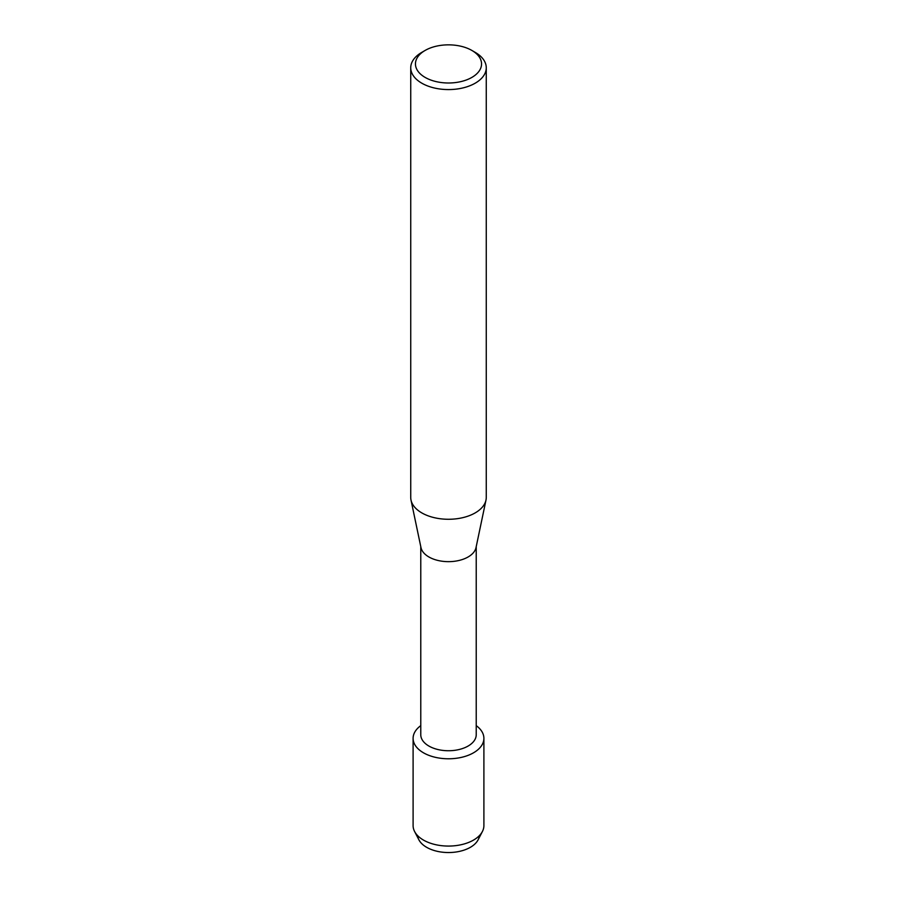 <?xml version="1.0" encoding="UTF-8"?>
<svg xmlns="http://www.w3.org/2000/svg" width="897" height="897" viewBox="0 0 897 897"><rect width="100%" height="100%" fill="white"/><g stroke="black" fill="none" stroke-linecap="round" stroke-linejoin="round"><path stroke-width="1.35" d="M479.368 835.634A30.913 17.85 180 0 1 470.364 847.317A30.913 17.85 180 0 1 437.433 851.354A30.913 17.85 180 0 1 417.632 835.634M476.229 546.621L476.229 734.733A27.729 16.011 180 0 1 468.111 746.046A27.729 16.011 180 0 1 437.893 749.522A27.729 16.011 180 0 1 420.771 734.733L420.771 546.621M473.526 752.796A35.398 20.44 180 0 1 424.943 753.603A35.398 20.44 180 0 1 420.771 725.639A35.398 20.44 180 0 0 413.102 738.343A35.398 20.44 180 0 0 434.955 757.225A35.398 20.44 180 0 0 473.526 752.796A35.398 20.44 180 0 0 476.229 725.639A35.398 20.44 180 0 1 483.898 738.343A35.398 20.44 180 0 1 473.526 752.796M471.867 50.434L475.197 52.362A37.764 21.797 180 0 1 486.264 67.78L486.264 497.476A37.764 21.797 180 0 1 485.983 500.1L476.027 547.574A27.729 16.011 180 0 1 468.111 556.97A27.729 16.011 180 0 1 439.452 560.782A27.729 16.011 180 0 1 420.973 547.574L411.017 500.1A37.764 21.797 180 0 1 410.736 497.476L410.736 67.78A37.764 21.797 180 0 1 421.803 52.362L425.133 50.434A33.043 19.072 180 0 1 471.867 50.434A33.043 19.072 180 0 1 471.867 77.411A33.043 19.072 180 0 1 425.133 77.411A33.043 19.072 180 0 1 425.133 50.434L421.803 52.362M485.983 500.1A37.764 21.797 180 0 1 475.197 512.893A37.764 21.797 180 0 1 436.177 518.085A37.764 21.797 180 0 1 411.017 500.1M486.264 67.78A37.764 21.797 180 0 1 475.197 83.197A37.764 21.797 180 0 1 434.047 87.917A37.764 21.797 180 0 1 410.736 67.78M483.898 738.343L483.898 825.632A35.398 20.44 180 0 1 482.418 831.474L478.123 839.794A30.913 17.85 180 0 1 470.364 847.317A30.913 17.85 180 0 1 418.877 839.794L414.582 831.474A35.398 20.44 180 0 1 413.102 825.632L413.102 738.343M482.418 831.474A35.398 20.44 180 0 1 473.526 840.085A35.398 20.44 180 0 1 414.582 831.474"/></g></svg>
